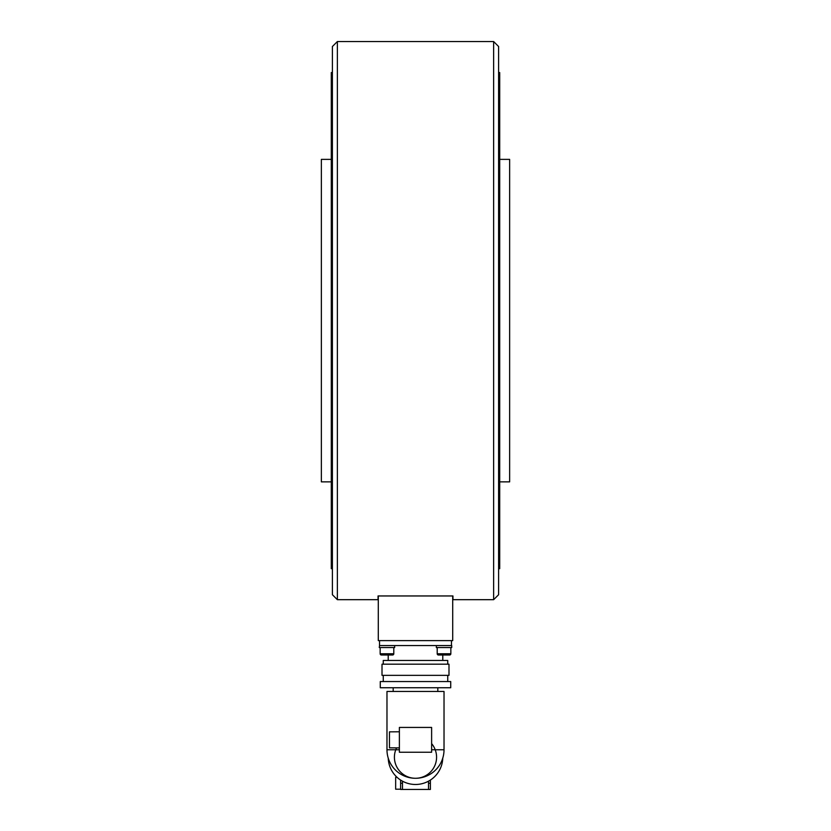<?xml version="1.0" encoding="UTF-8"?>
<svg xmlns="http://www.w3.org/2000/svg" width="831" height="831" viewBox="0 0 831 831"><rect width="100%" height="100%" fill="white"/><g stroke="black" fill="none" stroke-linecap="round" stroke-linejoin="round"><path stroke-width="1.25" d="M498.6 594.726L498.6 46.515L498.6 594.726L493.635 599.681L452.957 599.681L452.957 595.962L378.043 595.962L378.043 599.681L337.365 599.681L332.4 594.726L332.4 556.531M498.6 46.515L493.635 41.55L493.635 599.681M493.635 41.55L337.365 41.55L337.365 599.681M337.365 41.55L332.4 46.515L332.4 594.726M332.4 72.557L332.4 568.674L331.289 568.674L331.289 72.557L332.4 72.557L332.4 46.515M378.292 595.962L378.292 640.618L452.708 640.618L452.708 595.962M442.788 660.458L442.788 655.005L449.613 655.005A1.236 1.236 0 0 0 450.849 653.758L437.21 653.758A1.236 1.236 0 0 0 438.446 655.005L449.613 655.005A1.236 1.236 0 0 0 450.849 653.758L450.849 647.557M393.79 647.557L393.79 653.758A1.236 1.236 0 0 1 392.554 655.005L381.387 655.005A1.236 1.236 0 0 1 380.151 653.758A1.236 1.236 0 0 0 381.387 655.005L388.212 655.005L388.212 660.458M379.528 640.618L379.528 645.573L451.721 645.573L451.721 647.557L436.337 647.557L436.337 645.573L444.024 645.573M386.976 645.573L394.663 645.573L394.663 647.557L379.279 647.557L379.528 645.573M331.289 481.855L321.358 481.855L321.358 159.375L331.289 159.375M498.6 72.557L499.711 72.557L499.711 568.674L498.6 568.674M499.711 159.375L509.642 159.375L509.642 481.855L499.711 481.855M383.257 664.177L383.257 660.458L447.743 660.458L447.743 664.177M382.011 664.177L448.989 664.177L448.989 675.343L382.011 675.343L382.011 664.177M380.276 681.545L450.724 681.545L450.724 687.746L380.276 687.746L380.276 681.545M396.574 747.9A21.087 21.087 0 0 0 415.5 778.283A21.087 21.087 0 0 0 431.621 743.62M388.233 758.132A27.288 27.288 0 0 0 415.5 784.485A27.288 27.288 0 0 0 442.767 758.132M397.041 777.297L395.66 777.297L395.66 789.201L400.615 789.201M399.379 749.759L386.976 749.759L386.976 691.465L444.024 691.465L444.024 749.759L431.621 749.759M399.379 731.779L389.459 731.851L389.459 747.827L399.379 747.9M431.621 752.242L431.621 727.437L399.379 727.437L399.379 752.242L431.621 752.242M402.474 781.182L402.474 789.45L428.526 789.45L428.526 781.182M400.615 780.07L400.615 789.45L402.474 789.45M428.526 789.45L430.385 789.45L430.385 780.07M451.472 645.573L451.472 640.618M393.79 653.758L380.151 653.758L380.151 647.557M402.474 783.249L400.615 783.249M430.385 783.249L428.526 783.249M437.21 647.557L437.21 653.758M383.257 681.545L383.257 675.343M393.177 691.465L393.177 687.746M386.976 749.759A28.524 28.524 0 0 0 415.5 778.283A28.524 28.524 0 0 0 444.024 749.759M437.823 691.465L437.823 687.746M447.743 681.545L447.743 675.343"/></g></svg>
